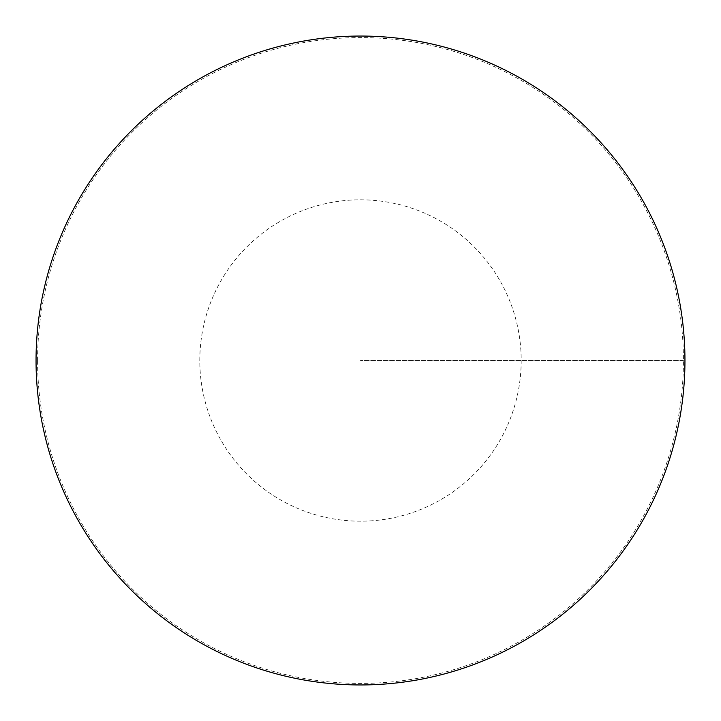 <?xml version="1.0" encoding="UTF-8"?>
<svg xmlns="http://www.w3.org/2000/svg" width="721" height="721" viewBox="0 0 721 721"><rect width="100%" height="100%" fill="white"/><g stroke="black" fill="none" stroke-linecap="round" stroke-linejoin="round"><path stroke-width="0.54" stroke-dasharray="3.6 2.7" d="M36.05 360.5A324.45 324.45 0 0 1 522.725 79.517A324.45 324.45 0 0 1 522.725 641.483A324.45 324.45 0 0 1 36.05 360.5M37.582 360.5A322.918 322.918 0 0 1 521.959 80.842A322.918 322.918 0 0 1 521.959 640.158A322.918 322.918 0 0 1 37.582 360.5M199.807 360.5A160.693 160.693 0 0 1 440.846 221.338A160.693 160.693 0 0 1 440.846 499.662A160.693 160.693 0 0 1 199.807 360.5M683.418 360.5L360.5 360.5L683.418 360.5"/><path stroke-width="1.08" d="M36.05 360.5A324.45 324.45 0 0 1 522.725 79.517A324.45 324.45 0 0 1 522.725 641.483A324.45 324.45 0 0 1 36.05 360.5"/></g></svg>
